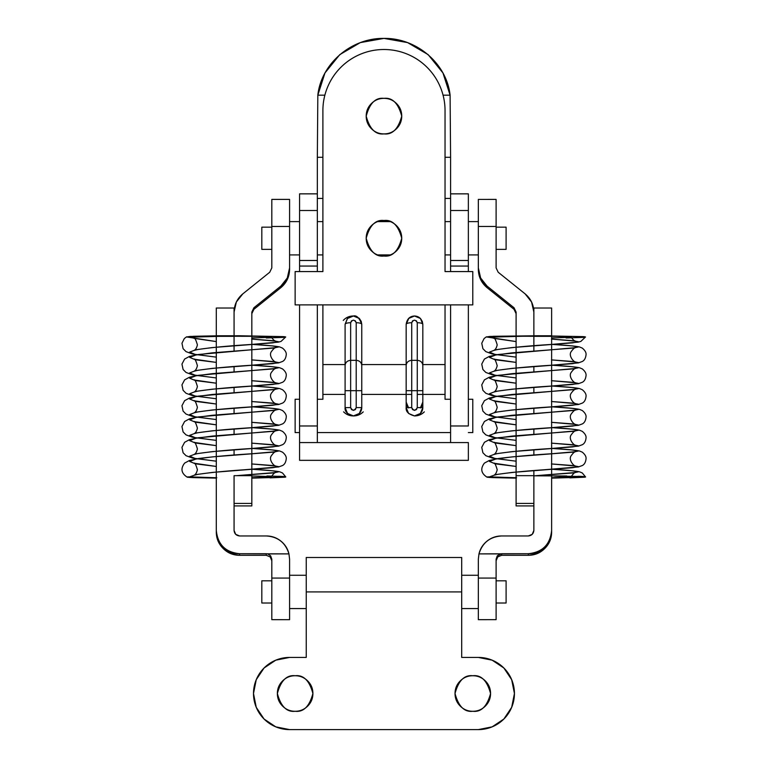 <?xml version="1.0" encoding="UTF-8"?>
<svg xmlns="http://www.w3.org/2000/svg" width="768" height="768" viewBox="0 0 768 768"><rect width="100%" height="100%" fill="white"/><g stroke="black" fill="none" stroke-linecap="round" stroke-linejoin="round"><path stroke-width="1.15" d="M496.109 619.661L478.339 619.661L496.109 619.661L496.109 559.181L497.27 555.84L500.275 553.891L478.973 553.891L478.339 559.181L478.339 578.064L496.109 578.064L478.339 578.064L478.339 619.661L478.339 559.181L478.973 553.891L528.307 553.718C534.749 553.718 540.25 551.443 544.8 546.893C549.35 542.342 551.626 536.842 551.626 530.41L551.626 476.016L551.626 530.41C550.214 544.541 542.448 552.307 528.307 553.718L501.658 553.718L497.27 555.84L496.109 559.181L496.109 619.661L478.339 619.68M501.658 555.283L501.658 553.718L501.658 555.283L528.307 555.283C542.448 553.872 550.214 546.106 551.626 531.974C551.626 538.416 549.35 543.907 544.8 548.458C540.25 553.008 534.749 555.283 528.307 555.283L501.648 555.283L497.731 556.896L496.109 560.774L497.731 556.896M528.307 535.958L501.658 535.958C496.262 535.958 491.434 537.629 487.2 540.979C482.957 544.33 480.221 548.64 478.973 553.891C482.419 542.707 489.984 536.726 501.658 535.958L528.307 535.958L532.234 534.336L533.866 530.41L533.866 503.414L533.866 530.41C533.51 533.75 531.658 535.603 528.307 535.958M551.626 475.776L551.626 336.336L533.866 336.336L551.626 336.336L551.626 335.779L533.866 335.779L533.866 336.336L533.866 335.779L551.626 335.779L551.626 308.026L533.866 308.026L533.866 335.731L533.866 308.026L551.626 308.026L551.626 475.776M533.866 345.715L533.866 350.976L533.866 345.715M533.866 366.518L533.866 371.789L533.866 366.518M533.866 387.331L533.866 392.602L533.866 387.331M533.866 408.144L533.866 413.414L533.866 408.144M533.866 428.957L533.866 434.227L533.866 428.957M533.866 449.77L533.866 455.03L533.866 449.77M533.866 470.582L533.866 475.67L533.866 470.582L533.866 475.67L516.096 475.67L516.096 505.92L533.866 505.92L533.866 503.414L516.096 503.414L533.866 503.414L533.866 470.582M551.626 531.974L551.626 530.41L551.626 531.974M528.307 555.283L528.307 553.718L528.307 555.283M270.25 556.954L266.266 555.283L239.616 555.283C233.174 555.283 227.683 553.008 223.133 548.458C218.573 543.907 216.298 538.416 216.298 531.974L216.298 530.41C216.298 536.842 218.573 542.342 223.133 546.893C227.683 551.443 233.174 553.718 239.616 553.718L288.95 553.891C287.712 548.64 284.966 544.33 280.733 540.979C276.49 537.629 271.67 535.958 266.266 535.958L239.616 535.958L235.69 534.336L234.067 530.41L234.067 503.414L234.067 530.41C234.413 533.75 236.266 535.603 239.616 535.958L266.266 535.958C277.949 536.726 285.514 542.707 288.95 553.891L267.658 553.891L270.653 555.84L271.814 559.181L271.814 578.064L289.584 578.064L289.584 559.181L288.95 553.891L289.584 559.181L289.584 578.064L271.814 578.064L271.814 619.67L289.584 619.68L289.584 578.064L289.584 619.661M216.298 308.026L234.067 308.026L216.298 308.026L216.298 335.779L234.067 335.779L216.298 335.779L216.298 336.336L234.067 336.336L234.067 335.779L234.067 336.336L216.298 336.336L216.298 530.41L216.298 308.026M234.067 335.731L234.067 308.026L234.067 335.731M234.067 475.67L234.067 505.92L251.827 505.92L251.827 503.414L234.067 503.414L251.827 503.414L251.827 336.23L251.827 475.67L234.067 475.67L251.827 475.67L251.827 505.92L234.067 505.92L234.067 475.67M234.067 455.03L234.067 449.77L234.067 455.03M234.067 434.227L234.067 428.957L234.067 434.227M234.067 413.414L234.067 408.144L234.067 413.414M234.067 392.602L234.067 387.331L234.067 392.602M234.067 371.789L234.067 366.518L234.067 371.789M234.067 350.976L234.067 336.336L234.067 350.976M266.266 555.283L239.616 555.283L239.616 553.718L266.266 553.718L266.266 555.283L266.266 553.718L267.658 553.891L270.653 555.84L271.814 559.181L271.814 619.642M271.814 560.774L270.192 556.896M239.616 555.283L239.616 553.718C225.485 552.307 217.709 544.541 216.298 530.41L216.298 531.974C217.709 546.106 225.485 553.872 239.616 555.283M533.866 350.976L533.866 336.336L533.866 350.976M533.866 312.058L531.571 301.997L525.158 293.904L498.182 272.237L496.109 267.907L496.109 226.474L478.339 226.474L478.339 267.917L480.634 277.987L487.046 286.08L514.022 307.747L516.096 312.077L516.096 335.827L516.096 312.077L514.022 307.747L487.046 286.08C481.411 281.338 478.512 275.28 478.339 267.917L478.339 226.474L496.109 226.474L496.109 199.421L496.109 267.907L498.182 272.237L525.158 293.904C530.784 298.637 533.683 304.675 533.866 312.019M516.096 336.202L516.096 475.67L533.866 475.67L533.866 505.92L516.096 505.92L516.096 336.202M516.096 313.642L514.022 309.312L487.046 287.645L480.634 279.552L478.339 269.491C478.512 276.845 481.411 282.902 487.046 287.645L487.046 286.08L487.046 287.645L514.022 309.312L514.022 307.747L514.022 309.312L516.096 313.642M478.339 199.402L478.339 226.474L478.339 199.411L496.109 199.402M478.339 267.926L478.339 269.491M383.962 220.502C392.362 219.485 398.285 225.408 401.731 238.262C398.285 251.117 392.362 257.04 383.962 256.032C388.867 256.032 393.053 254.294 396.528 250.829C399.994 247.354 401.731 243.168 401.731 238.262C401.731 233.357 399.994 229.171 396.528 225.706C393.053 222.23 388.867 220.502 383.962 220.502C379.056 220.502 374.87 222.23 371.405 225.706C367.93 229.171 366.202 233.357 366.202 238.262C366.202 243.168 367.93 247.354 371.405 250.829C374.87 254.294 379.056 256.032 383.962 256.032C375.562 257.04 369.638 251.117 366.202 238.262C369.638 225.408 375.562 219.485 383.962 220.502M383.962 98.362C392.362 97.354 398.285 103.267 401.731 116.122C398.285 128.976 392.362 134.899 383.962 133.891C388.867 133.891 393.053 132.154 396.528 128.688C399.994 125.222 401.731 121.027 401.731 116.122C401.731 111.216 399.994 107.03 396.528 103.565C393.053 100.09 388.867 98.362 383.962 98.362C379.056 98.362 374.87 100.09 371.405 103.565C367.93 107.03 366.202 111.216 366.202 116.122C366.202 121.027 367.93 125.222 371.405 128.688C374.87 132.154 379.056 133.891 383.962 133.891C375.562 134.899 369.638 128.976 366.202 116.122C369.638 103.267 375.562 97.354 383.962 98.362M420.701 407.597A8.323 8.323 0 0 0 422.822 402.048L420.384 407.933M408.49 318.557L406.166 324.317C406.992 319.018 409.766 316.243 414.499 315.994L408.566 318.48L414.499 315.994L420.163 318.211L422.294 321.418L422.822 324.317L422.822 364.57L445.037 364.57L445.037 304.886L295.133 304.886L295.133 271.574L322.896 271.574L322.896 110.573C322.896 102.47 324.442 94.685 327.542 87.206C330.643 79.718 335.05 73.114 340.781 67.392C346.502 61.661 353.107 57.254 360.595 54.154C368.074 51.053 375.869 49.507 383.962 49.507C392.064 49.507 399.85 51.053 407.338 54.154C414.816 57.254 421.421 61.661 427.142 67.392C432.874 73.114 437.29 79.718 440.381 87.206C443.482 94.685 445.037 102.47 445.037 110.573L445.037 271.574L472.79 271.574L472.79 304.886L322.896 304.886L322.896 364.57L345.101 364.57L345.101 324.317L347.482 318.49L353.424 315.994L359.366 318.48L361.757 324.317L361.757 364.57L406.166 364.57L406.166 407.597L408.605 413.482L414.49 415.92L420.384 413.482L422.822 407.597L422.822 394.406L445.037 394.406L445.037 399.264L450.586 399.264L445.037 399.264L445.037 394.406L422.822 394.406L422.822 364.57L445.037 364.57L445.037 394.406L445.037 304.886L472.79 304.886L472.79 271.574L445.037 271.574L445.037 110.573A61.066 61.066 0 0 0 383.962 49.507A61.066 61.066 0 0 0 322.896 110.573L322.896 271.574L295.133 271.574L295.133 304.886L322.896 304.886L322.896 364.57L345.101 364.57L345.101 407.597L347.539 413.482L353.424 415.92C349.594 415.92 346.32 414.566 343.613 411.859M440.381 87.206C437.29 79.718 432.874 73.114 427.142 67.392C421.421 61.661 414.816 57.254 407.338 54.154M343.267 320.419C345.984 317.472 349.373 315.994 353.443 315.994L359.366 318.48L361.757 324.317L361.757 364.57L406.166 364.57L406.166 324.317L408.893 318.154L414.499 315.994L420.442 318.48L422.822 324.317L420.48 318.518M363.245 411.859C360.528 414.566 357.264 415.92 353.424 415.92L359.318 413.482L361.757 407.597L361.757 394.406L406.166 394.406L361.757 394.406L361.757 364.57L361.757 394.406L361.757 390.672L350.65 390.672L350.65 360.336L356.208 360.336L356.208 390.672L350.65 390.672L350.65 407.597L351.466 409.555L353.424 410.371L355.392 409.555L356.208 407.597L356.208 322.694L355.373 320.88L353.434 320.15L351.494 320.87L350.65 322.694L350.65 360.336L356.208 360.336C359.549 360.653 361.402 362.342 361.757 365.395C361.402 362.342 359.549 360.653 356.208 360.336L356.208 322.694C354.355 319.43 352.502 319.43 350.65 322.694L350.65 390.672L345.101 390.672L345.101 394.406L322.896 394.406L345.101 394.406L345.101 390.672L350.65 390.672L350.65 407.597L345.101 407.597L345.101 324.317L347.482 318.49L353.424 315.994L347.549 318.422M424.31 411.859C421.603 414.566 418.33 415.92 414.499 415.92A8.323 8.323 0 0 0 422.822 407.597L422.822 324.317C422.477 323.338 420.624 322.8 417.274 322.694L416.438 320.88L414.499 320.15L412.56 320.87L411.725 322.694L411.725 360.336L417.274 360.336L417.274 390.672L411.725 390.672L411.725 360.336L417.274 360.336L417.274 322.694C415.43 319.43 413.578 319.43 411.725 322.694C408.374 322.8 406.522 323.338 406.166 324.317C406.522 323.338 408.374 322.8 411.725 322.694L411.725 360.336C408.374 360.653 406.522 362.342 406.166 365.395C406.522 362.342 408.374 360.653 411.725 360.336L411.725 407.597L412.531 409.555L414.499 410.371L416.458 409.555L417.274 407.597L417.274 390.672L406.166 390.672L406.166 394.406L406.166 324.317M468.355 399.264L472.79 399.264L472.79 432.576L468.355 432.576L472.79 432.576L472.79 399.264L468.355 399.264M450.586 432.576L317.338 432.576L450.586 432.576M299.578 432.576L295.133 432.576L295.133 399.264L299.578 399.264L295.133 399.264L295.133 432.576L299.578 432.576M317.338 399.264L322.896 399.264L322.896 364.57L322.896 399.264L317.338 399.264M420.432 318.48L414.499 315.994C419.232 316.243 422.006 319.018 422.822 324.317C422.477 323.338 420.624 322.8 417.274 322.694L417.274 360.336C420.624 360.653 422.477 362.342 422.822 365.395C422.477 362.342 420.624 360.653 417.274 360.336L417.274 390.672L422.822 390.672L422.822 394.406L417.274 394.406L422.822 394.406M411.725 394.406L406.166 394.406L411.725 394.406M408.605 407.933L406.166 402.048A8.323 8.323 0 0 0 408.288 407.597M361.757 324.317C359.376 317.923 356.602 315.149 353.443 315.994L359.376 318.49L361.229 321.418L361.757 324.317C361.402 323.338 359.549 322.8 356.208 322.694C359.549 322.8 361.402 323.338 361.757 324.317L361.229 321.418M347.309 318.672L345.101 324.317C345.456 323.338 347.309 322.8 350.65 322.694C347.309 322.8 345.456 323.338 345.101 324.317L347.462 318.509M345.101 365.395C345.456 362.342 347.309 360.653 350.65 360.336C347.309 360.653 345.456 362.342 345.101 365.395M350.65 407.597C352.502 410.89 354.355 410.89 356.208 407.597L361.757 407.597L356.208 407.597L356.208 390.672L361.757 390.672L361.757 407.597A8.323 8.323 0 0 1 353.424 415.92C347.405 414.307 344.63 411.533 345.101 407.597L350.65 407.597M347.482 318.49L353.434 315.994L347.827 318.154M406.166 324.307L408.557 318.49M406.166 394.406L406.166 407.597L411.725 407.597L411.725 390.672M417.274 390.672L417.274 407.597L422.822 407.597L417.274 407.597C415.421 410.89 413.578 410.89 411.725 407.597L406.166 407.597C405.696 411.533 408.47 414.307 414.499 415.92M408.893 318.154L414.518 315.994L420.163 318.211M472.79 675.744C481.19 674.736 487.114 680.659 490.56 693.514C487.114 706.368 481.19 712.291 472.79 711.283C477.696 711.283 481.882 709.546 485.357 706.08C481.882 709.546 477.696 711.283 472.79 711.283C464.39 712.291 458.467 706.368 455.03 693.514C458.467 680.659 464.39 674.736 472.79 675.744C477.696 675.744 481.882 677.482 485.357 680.947C481.882 677.482 477.696 675.744 472.79 675.744C467.885 675.744 463.699 677.482 460.234 680.947C456.758 684.422 455.03 688.608 455.03 693.514C455.03 698.419 456.758 702.605 460.234 706.08C463.699 709.546 467.885 711.283 472.79 711.283M295.133 675.744C303.533 674.736 309.456 680.659 312.902 693.514C309.456 706.368 303.533 712.291 295.133 711.283C300.038 711.283 304.224 709.546 307.699 706.08C311.165 702.605 312.902 698.419 312.902 693.514C312.902 688.608 311.165 684.422 307.699 680.947C304.224 677.482 300.038 675.744 295.133 675.744C290.227 675.744 286.042 677.482 282.576 680.947C279.101 684.422 277.373 688.608 277.373 693.514C277.373 698.419 279.101 702.605 282.576 706.08C286.042 709.546 290.227 711.283 295.133 711.283C286.733 712.291 280.81 706.368 277.373 693.514C280.81 680.659 286.733 674.736 295.133 675.744M306.24 557.482L461.693 557.482L306.24 557.482L306.24 591.917L461.693 591.917L461.693 657.427L478.339 657.427L492.154 660.173L503.866 667.997L511.68 679.699L514.435 693.514L511.68 707.318L503.866 719.03L492.154 726.854L478.339 729.6L289.584 729.6L275.77 726.854L264.067 719.03L256.243 707.318L253.498 693.514L256.243 679.699L264.067 667.997L275.77 660.173L289.584 657.427L306.24 657.427L306.24 591.917L461.693 591.917L461.693 557.482L461.693 657.427L478.339 657.427A36.086 36.086 0 0 1 514.435 693.514A36.086 36.086 0 0 1 478.339 729.6L289.584 729.6A36.086 36.086 0 0 1 253.498 693.514A36.086 36.086 0 0 1 289.584 657.427L306.24 657.427L306.24 557.482M485.357 706.08C488.822 702.605 490.56 698.419 490.56 693.514C490.56 688.608 488.822 684.422 485.357 680.947M450.586 193.853L450.586 157.286L445.037 157.286L450.586 157.286L450.586 271.574L450.586 266.054L468.355 266.054L450.586 266.054L450.586 260.477L468.355 260.477L450.586 260.477L450.586 210.509L468.355 210.509L450.586 210.509L450.586 193.853L468.355 193.853L450.586 193.853M322.896 157.286L317.338 157.286L317.338 193.853L299.578 193.853L317.338 193.853L317.338 210.509L299.578 210.509L299.578 271.574L299.578 266.054L317.338 266.054L299.578 266.054L299.578 260.477L317.338 260.477L299.578 260.477L299.578 210.509L317.338 210.509L317.338 157.286L322.896 157.286M317.338 198.422L322.896 198.422L317.338 198.422M445.037 198.422L450.586 198.422L445.037 198.422M317.338 442.57L299.578 442.57L317.338 442.57L317.338 425.971L299.578 425.971L299.578 442.57L299.578 425.971L317.338 425.971L317.338 304.886L317.338 442.57L468.355 442.57L450.586 442.57L450.586 425.971L450.586 442.57L317.338 442.57M317.338 271.574L317.338 210.509L317.338 271.574M299.578 304.886L299.578 425.971L299.578 304.886M299.578 193.853L299.578 210.509L299.578 193.853M468.355 425.971L450.586 425.971L468.355 425.971L468.355 304.886L468.355 425.971M450.586 304.886L450.586 425.971L450.586 304.886M468.355 271.574L468.355 193.853L468.355 271.574M468.355 460.339L468.355 442.57L468.355 460.339L299.578 460.339L299.578 442.57L299.578 460.339L468.355 460.339M450.096 95.165L442.954 72.95L428.141 54.634L407.587 42.595L383.962 38.4L360.336 42.595L339.782 54.634L324.97 72.95L317.827 95.165L324.864 95.165L317.827 95.165L317.338 157.286L317.827 95.165C321.216 63.648 351.264 37.862 383.962 38.4C416.669 37.862 446.717 63.648 450.096 95.165L443.069 95.165L450.096 95.165L450.586 157.286L450.096 95.165M534.624 475.786L572.592 472.982L578.275 471.878L572.054 470.765L551.626 469.229L572.054 470.765L578.275 471.878L572.592 472.982L534.624 475.786M516.096 466.454L495.139 463.805L489.446 461.434L495.667 459.082L512.112 456.893L572.592 452.17L578.275 451.066L572.054 449.952L551.626 448.416L572.054 449.952L578.275 451.066L572.592 452.17L512.112 456.893L495.667 459.082L489.446 461.434L495.139 463.805L516.096 466.454L493.814 463.219C494.582 462.461 495.706 464.63 497.203 469.728C496.512 472.742 495.379 474.605 493.805 475.315L497.242 474.432C510.49 472.426 528.48 470.726 551.222 469.315L512.112 472.426L495.965 474.557L489.475 476.87C486.346 476.87 486.384 477.072 489.61 477.456L516.096 478.118M516.096 445.642L495.139 442.992L489.446 440.63L495.667 438.269L512.112 436.08L572.592 431.357L578.275 430.253L572.054 429.139L551.626 427.613L572.054 429.139L578.275 430.253L572.592 431.357L512.112 436.08L495.667 438.269L489.446 440.63L495.139 442.992L516.096 445.642L493.814 442.406C494.582 441.658 495.706 443.827 497.203 448.915C496.512 451.939 495.379 453.802 493.805 454.502L497.242 453.629C510.49 451.622 528.48 449.914 551.222 448.502L512.112 451.622L495.667 453.811L489.446 456.163L495.139 458.525L516.096 461.184L495.139 458.525L489.446 456.163L495.667 453.811L512.112 451.622L572.592 446.899L578.275 445.795L572.054 444.682L551.626 443.146L572.054 444.682L578.275 445.795L572.592 446.899L551.222 448.502L578.458 446.122L582.336 444.71C584.458 443.606 585.686 441.341 586.051 437.923C586.282 435.821 585.024 433.632 582.278 431.338L579.59 430.224C575.251 429.274 565.862 428.4 551.443 427.594M516.096 424.838L495.139 422.179L489.446 419.818L495.667 417.456L512.112 415.267L572.592 410.544L578.275 409.44L572.054 408.336L551.626 406.8L572.054 408.336L578.275 409.44L572.592 410.544L512.112 415.267L495.667 417.456L489.446 419.818L495.139 422.179L516.096 424.838M516.096 404.026L495.139 401.366L489.446 399.005L495.667 396.643L512.112 394.454L572.592 389.731L578.275 388.627L572.054 387.523L551.626 385.987L572.054 387.523L578.275 388.627L572.592 389.731L512.112 394.454L495.667 396.643L489.446 399.005L495.139 401.366L516.096 404.026L493.814 400.781C494.582 400.032 495.706 402.202 497.203 407.299C496.512 410.314 495.379 412.176 493.805 412.886L497.242 412.003C510.49 409.997 528.48 408.288 551.222 406.886L512.112 409.997L495.667 412.186L489.446 414.547L495.139 416.909L516.096 419.558L495.139 416.909L489.446 414.547L495.667 412.186L512.112 409.997L572.592 405.274L578.275 404.17L572.054 403.056L551.626 401.53L572.054 403.056L578.275 404.17L572.592 405.274L551.222 406.886L578.458 404.506L582.336 403.094C584.458 401.981 585.686 399.715 586.051 396.298C586.282 394.205 585.024 392.006 582.278 389.712L579.59 388.598C575.251 387.658 565.862 386.774 551.443 385.978M516.096 383.213L495.139 380.554L489.446 378.192L495.667 375.83L512.112 373.651L572.592 368.928L578.275 367.814L572.054 366.71L551.626 365.174L572.054 366.71L578.275 367.814L572.592 368.928L512.112 373.651L495.667 375.83L489.446 378.192L495.139 380.554L516.096 383.213M516.096 362.4L495.139 359.75L489.446 357.379L495.667 355.027L512.112 352.838L572.592 348.115L578.275 347.011L572.054 345.898L551.626 344.362L572.054 345.898L578.275 347.011L572.592 348.115L512.112 352.838L495.667 355.027L489.446 357.379L495.139 359.75L516.096 362.4L493.814 359.165C494.582 358.406 495.706 360.576 497.203 365.674C496.512 368.688 495.379 370.55 493.805 371.261L497.242 370.378C510.49 368.371 528.48 366.672 551.222 365.261L512.112 368.371L495.667 370.56L489.446 372.922L495.139 375.283L516.096 377.942L495.139 375.283L489.446 372.922L495.667 370.56L512.112 368.371L572.592 363.648L578.275 362.544L572.054 361.44L551.626 359.904L572.054 361.44L578.275 362.544L572.592 363.648L551.222 365.261L578.458 362.88L582.336 361.469C584.458 360.365 585.686 358.099 586.051 354.672C586.282 352.579 585.024 350.381 582.278 348.096L579.59 346.973C575.251 346.032 565.862 345.158 551.443 344.352M516.096 341.587L486.48 336.95L489.898 336.451L486.768 337.008L516.096 341.587L493.814 338.352C494.582 337.603 495.706 339.773 497.203 344.861C496.512 347.885 495.379 349.747 493.805 350.448L497.242 349.574C510.49 347.568 528.48 345.859 551.222 344.448L512.112 347.568L495.667 349.747L489.446 352.109L495.139 354.47L516.096 357.13L495.139 354.47L489.446 352.109L495.667 349.747L512.112 347.568L572.592 342.845L578.275 341.731L572.054 340.627L551.626 339.091L572.054 340.627L578.275 341.731L572.592 342.845L551.222 344.448L578.131 342.134L580.867 341.405L585.427 337.046M493.133 336.298L538.608 335.741L583.133 336.624C586.166 336.912 586.205 337.162 583.238 337.373C586.291 337.123 586.253 336.874 583.133 336.624C586.166 336.912 586.205 337.162 583.238 337.373L566.122 337.978M551.626 380.717L572.054 382.253L578.275 383.357L572.592 384.461L512.112 389.184L495.667 391.373L489.446 393.734L495.139 396.096L516.096 398.755L495.139 396.096L489.446 393.734L495.667 391.373L512.112 389.184L572.592 384.461L578.275 383.357L572.054 382.253L551.626 380.717M551.626 422.333L572.054 423.869L578.275 424.982L572.592 426.086L512.112 430.81L495.667 432.998L489.446 435.35L495.139 437.722L516.096 440.371L495.139 437.722L489.446 435.35L495.667 432.998L512.112 430.81L572.592 426.086L578.275 424.982L572.054 423.869L551.626 422.333M551.626 463.958L572.054 465.494L578.275 466.598L572.592 467.702L551.222 469.315L572.592 467.702L578.275 466.598L572.054 465.494L551.626 463.958M551.443 448.406C565.862 449.213 575.251 450.086 579.59 451.027L582.278 452.15C585.024 454.445 586.282 456.634 586.051 458.726C585.686 462.154 584.458 464.419 582.336 465.523L578.458 466.934L512.112 472.426L495.965 474.557L489.475 476.87L516.605 477.754C490.579 477.389 492.374 476.794 489.475 476.87C486.346 476.87 486.384 477.072 489.61 477.456M551.626 478.138L585.12 477.11C585.706 476.678 583.325 476.4 577.978 476.285M566.765 475.978L534.902 475.814M551.626 337.949L569.482 337.354C571.354 337.392 571.354 337.2 569.472 336.787L556.742 336.317L569.472 336.787C571.747 336.97 571.757 337.162 569.482 337.354C571.354 337.392 571.354 337.2 569.472 336.787M526.934 336.125L489.802 337.171L513.629 336.24L556.742 336.317M569.818 477.859L584.381 477.216C586.608 476.957 585.782 476.707 581.904 476.477L559.152 476.17M567.514 476.477L568.253 476.515C570.173 476.554 576.845 477.254 559.2 477.581L551.626 477.763M570.998 476.822L571.027 476.89C573.158 473.76 574.694 472.291 575.616 472.502L534.499 475.795M583.133 336.624L538.608 335.741L489.898 336.451M569.482 337.354L551.626 337.939M554.525 476.074L568.253 476.515C571.162 476.707 571.805 476.89 570.202 477.082L551.626 477.715M489.475 476.87L487.334 477.235L492.125 477.59L513.878 478.099M251.827 335.808L251.827 312.077L253.91 307.747L280.877 286.08L287.29 277.987L289.584 267.917L289.584 226.474L271.814 226.474L271.814 267.907L269.741 272.237L242.774 293.904L236.352 301.997L234.067 312.058C234.24 304.694 237.139 298.646 242.774 293.904L269.741 272.237L271.814 267.907L271.814 226.474L289.584 226.474L289.584 199.402L289.584 267.917C289.411 275.28 286.512 281.338 280.877 286.08L280.877 287.645L253.91 309.312L251.827 313.642L253.91 309.312L280.877 287.645C286.512 282.902 289.411 276.845 289.584 269.491L287.29 279.552L280.877 287.645L280.877 286.08L253.91 307.747L253.91 309.312L253.91 307.747L251.827 312.077L251.827 335.808M271.814 199.421L271.814 226.474L271.814 199.421M289.584 269.491L289.584 267.926M289.584 608.563L306.24 608.563L289.584 608.563M461.693 608.563L478.339 608.563L461.693 608.563M261.821 603.014L261.821 580.81L271.814 580.81L261.821 580.81L261.821 603.014L271.814 603.014M496.109 603.014L506.102 603.014L506.102 580.81L496.109 580.81L506.102 580.81L506.102 603.014L496.109 603.014L506.102 603.014M289.584 254.918L299.578 254.918L289.584 254.918M317.338 254.918L322.896 254.918L317.338 254.918M377.626 254.918L390.298 254.918L377.626 254.918M445.037 254.918L450.586 254.918L445.037 254.918M468.355 254.918L478.339 254.918L468.355 254.918M478.339 221.606L468.355 221.606L478.339 221.606M450.586 221.606L445.037 221.606L450.586 221.606M390.298 221.606L377.626 221.606L390.298 221.606M322.896 221.606L317.338 221.606L322.896 221.606M299.578 221.606L289.584 221.606L299.578 221.606M261.821 227.165L261.821 249.37L271.814 249.37L261.821 249.37L261.821 227.165L271.814 227.165L261.821 227.165M496.109 249.37L506.102 249.37L506.102 227.165L496.109 227.165L506.102 227.165L506.102 249.37L496.109 249.37M236.419 475.67L272.794 472.982L278.477 471.878L272.256 470.765L251.827 469.229L272.256 470.765L278.477 471.878L272.794 472.982L236.419 475.67L275.818 472.502C274.896 472.291 273.37 473.76 271.229 476.89L271.2 476.822M216.298 466.454L195.341 463.805L189.658 461.434L195.869 459.082L212.314 456.893L272.794 452.17L278.477 451.066L272.256 449.952L251.827 448.416L272.256 449.952L278.477 451.066L272.794 452.17L212.314 456.893L195.869 459.082L189.658 461.434L195.341 463.805L216.298 466.454L194.016 463.219C194.784 462.461 195.907 464.63 197.405 469.728C196.714 472.742 195.581 474.605 194.006 475.315L197.443 474.432C210.691 472.426 228.682 470.726 251.424 469.315L212.314 472.426L196.166 474.557L189.677 476.87C186.547 476.87 186.586 477.072 189.811 477.456L216.298 478.118L192.326 477.59L187.536 477.235L189.677 476.87C186.547 476.87 186.586 477.072 189.811 477.456M216.298 445.642L195.341 442.992L189.658 440.63L195.869 438.269L212.314 436.08L272.794 431.357L278.477 430.253L272.256 429.139L251.827 427.613L272.256 429.139L278.477 430.253L272.794 431.357L212.314 436.08L195.869 438.269L189.658 440.63L195.341 442.992L216.298 445.642L194.016 442.406C194.784 441.658 195.907 443.827 197.405 448.915C196.714 451.939 195.581 453.802 194.006 454.502L197.443 453.629C210.691 451.622 228.682 449.914 251.424 448.502L212.314 451.622L195.869 453.811L189.658 456.163L195.341 458.525L216.298 461.184L195.341 458.525L189.658 456.163L195.869 453.811L212.314 451.622L272.794 446.899L278.477 445.795L272.256 444.682L251.827 443.146L272.256 444.682L278.477 445.795L272.794 446.899L251.424 448.502L278.659 446.122L282.538 444.71C284.659 443.606 285.888 441.341 286.253 437.923C286.483 435.821 285.235 433.632 282.48 431.338L279.792 430.224C275.453 429.274 266.074 428.4 251.645 427.594M216.298 424.838L195.341 422.179L189.658 419.818L195.869 417.456L212.314 415.267L272.794 410.544L278.477 409.44L272.256 408.336L251.827 406.8L272.256 408.336L278.477 409.44L272.794 410.544L212.314 415.267L195.869 417.456L189.658 419.818L195.341 422.179L216.298 424.838M216.298 404.026L195.341 401.366L189.658 399.005L195.869 396.643L212.314 394.454L272.794 389.731L278.477 388.627L272.256 387.523L251.827 385.987L272.256 387.523L278.477 388.627L272.794 389.731L212.314 394.454L195.869 396.643L189.658 399.005L195.341 401.366L216.298 404.026L194.016 400.781C194.784 400.032 195.907 402.202 197.405 407.299C196.714 410.314 195.581 412.176 194.006 412.886L197.443 412.003C210.691 409.997 228.682 408.288 251.424 406.886L212.314 409.997L195.869 412.186L189.658 414.547L195.341 416.909L216.298 419.558L195.341 416.909L189.658 414.547L195.869 412.186L212.314 409.997L272.794 405.274L278.477 404.17L272.256 403.056L251.827 401.53L272.256 403.056L278.477 404.17L272.794 405.274L251.424 406.886L278.659 404.506L282.538 403.094C284.659 401.981 285.888 399.715 286.253 396.298C286.483 394.205 285.235 392.006 282.48 389.712L279.792 388.598C275.453 387.658 266.074 386.774 251.645 385.978M216.298 383.213L195.341 380.554L189.658 378.192L195.869 375.83L212.314 373.651L272.794 368.928L278.477 367.814L272.256 366.71L251.827 365.174L272.256 366.71L278.477 367.814L272.794 368.928L212.314 373.651L195.869 375.83L189.658 378.192L195.341 380.554L216.298 383.213M216.298 362.4L195.341 359.75L189.658 357.379L195.869 355.027L212.314 352.838L272.794 348.115L278.477 347.011L272.256 345.898L251.827 344.362L272.256 345.898L278.477 347.011L272.794 348.115L212.314 352.838L195.869 355.027L189.658 357.379L195.341 359.75L216.298 362.4L194.016 359.165C194.784 358.406 195.907 360.576 197.405 365.674C196.714 368.688 195.581 370.55 194.006 371.261L197.443 370.378C210.691 368.371 228.682 366.672 251.424 365.261L212.314 368.371L195.869 370.56L189.658 372.922L195.341 375.283L216.298 377.942L195.341 375.283L189.658 372.922L195.869 370.56L212.314 368.371L272.794 363.648L278.477 362.544L272.256 361.44L251.827 359.904L272.256 361.44L278.477 362.544L272.794 363.648L251.424 365.261L278.659 362.88L282.538 361.469C284.659 360.365 285.888 358.099 286.253 354.672C286.483 352.579 285.235 350.381 282.48 348.096L279.792 346.973C275.453 346.032 266.074 345.158 251.645 344.352M216.298 341.587L186.682 336.95L190.099 336.451L186.97 337.008L216.298 341.587L194.016 338.352C194.784 337.603 195.907 339.773 197.405 344.861C196.714 347.885 195.581 349.747 194.006 350.448L197.443 349.574C210.691 347.568 228.682 345.859 251.424 344.448L212.314 347.568L195.869 349.747L189.658 352.109L195.341 354.47L216.298 357.13L195.341 354.47L189.658 352.109L195.869 349.747L212.314 347.568L272.794 342.845L278.477 341.731L272.256 340.627L251.827 339.091L272.256 340.627L278.477 341.731L272.794 342.845L251.424 344.448L278.333 342.134L281.069 341.405L285.629 337.046M193.334 336.298L216.298 335.818M220.358 335.779L283.334 336.624C286.368 336.912 286.406 337.162 283.44 337.373C286.493 337.123 286.454 336.874 283.334 336.624C286.368 336.912 286.406 337.162 283.44 337.373L266.323 337.978M251.827 380.717L272.256 382.253L278.477 383.357L272.794 384.461L212.314 389.184L195.869 391.373L189.658 393.734L195.341 396.096L216.298 398.755L195.341 396.096L189.658 393.734L195.869 391.373L212.314 389.184L272.794 384.461L278.477 383.357L272.256 382.253L251.827 380.717M251.827 422.333L272.256 423.869L278.477 424.982L272.794 426.086L212.314 430.81L195.869 432.998L189.658 435.35L195.341 437.722L216.298 440.371L195.341 437.722L189.658 435.35L195.869 432.998L212.314 430.81L272.794 426.086L278.477 424.982L272.256 423.869L251.827 422.333M251.827 463.958L272.256 465.494L278.477 466.598L272.794 467.702L251.424 469.315L272.794 467.702L278.477 466.598L272.256 465.494L251.827 463.958M251.827 478.138L285.322 477.11C285.907 476.678 283.526 476.4 278.179 476.285M266.966 475.978L282.106 476.477C285.984 476.707 286.819 476.957 284.582 477.216L270.019 477.859M251.827 337.949L269.683 337.354C271.555 337.392 271.555 337.2 269.674 336.787L256.954 336.317L269.674 336.787C271.949 336.97 271.958 337.162 269.683 337.354C271.555 337.392 271.555 337.2 269.674 336.787M227.136 336.125L190.003 337.171L213.83 336.24L256.954 336.317M251.827 476.016L259.354 476.17M267.715 476.477L268.454 476.515C270.374 476.554 277.046 477.254 259.402 477.581L251.827 477.763M189.677 476.87L216.806 477.754C190.781 477.389 192.576 476.794 189.677 476.87L196.166 474.557L212.314 472.426L278.659 466.934L282.538 465.523C284.659 464.419 285.888 462.154 286.253 458.726C286.483 456.634 285.235 454.445 282.48 452.15L279.792 451.027C275.453 450.086 266.074 449.213 251.645 448.406M283.334 336.624L238.81 335.741L190.099 336.451M269.683 337.354L251.827 337.939M254.736 476.074L268.454 476.515C271.363 476.707 272.006 476.89 270.403 477.082L251.827 477.715M359.088 318.211L353.453 315.994M422.822 324.317L422.294 321.418M551.443 469.219C565.862 470.026 575.251 470.899 579.59 471.84L582.278 472.954L585.542 476.909M551.443 463.949L575.635 466.022C573.907 466.349 568.099 459.696 571.2 455.664C573.13 452.976 574.608 451.651 575.616 451.69L551.222 453.782C530.736 455.059 513.014 456.643 498.067 458.554L489.216 460.493L484.416 463.104C480.192 468.643 481.056 473.328 487.018 477.158M551.443 443.136L575.635 445.21C573.907 445.536 568.099 438.893 571.2 434.851C573.13 432.163 574.608 430.848 575.616 430.886L498.067 437.741L489.216 439.68L484.416 442.301L481.747 447.35L482.899 452.755L485.856 455.702L492.288 458.064L516.096 461.203M551.443 422.323L575.635 424.406C573.907 424.723 568.099 418.08 571.2 414.038C573.13 411.35 574.608 410.035 575.616 410.074L498.067 416.928L489.216 418.867L484.416 421.488L481.747 426.538L482.899 431.942L485.856 434.89L492.288 437.261L516.096 440.39M551.443 406.79C565.862 407.587 575.251 408.461 579.59 409.411L582.278 410.525C585.024 412.819 586.282 415.008 586.051 417.11C585.686 420.528 584.458 422.794 582.336 423.907L578.458 425.318L551.222 427.699C528.48 429.101 510.49 430.81 497.242 432.816L493.805 433.69C495.379 432.989 496.512 431.126 497.203 428.102C495.706 423.014 494.582 420.845 493.814 421.594L516.096 424.819M551.443 401.51L575.635 403.594C573.907 403.91 568.099 397.267 571.2 393.226C573.13 390.547 574.608 389.222 575.616 389.261L498.067 396.115L489.216 398.054L484.416 400.675L481.747 405.725L482.899 411.139L485.856 414.077L492.288 416.448L516.096 419.578M551.443 380.707L575.635 382.781C573.907 383.107 568.099 376.454 571.2 372.413C573.13 369.734 574.608 368.41 575.616 368.448L498.067 375.312L489.216 377.242L484.416 379.862L481.747 384.912L482.899 390.326L485.856 393.274L492.288 395.635L516.096 398.774M551.443 365.165C565.862 365.971 575.251 366.845 579.59 367.786L582.278 368.899C585.024 371.194 586.282 373.392 586.051 375.485C585.686 378.912 584.458 381.168 582.336 382.282L578.458 383.693L551.222 386.074C528.48 387.475 510.49 389.184 497.242 391.19L493.805 392.074C495.379 391.363 496.512 389.501 497.203 386.486C495.706 381.389 494.582 379.219 493.814 379.968L516.096 383.203M551.443 359.894L575.635 361.968C573.907 362.294 568.099 355.642 571.2 351.61C573.13 348.922 574.608 347.597 575.616 347.635L498.067 354.499L489.216 356.438L484.416 359.05L481.747 364.099L482.899 369.514L485.856 372.461L492.288 374.822L516.096 377.962M486.394 336.826L484.099 338.544L481.757 343.267L482.89 348.682L485.837 351.629L492.202 353.99L516.096 357.149M571.162 337.104C572.822 339.61 574.31 340.963 575.635 341.155L551.443 339.082M289.584 199.402L271.814 199.402M289.584 575.261L306.24 575.261M461.693 575.261L478.339 575.261M289.584 608.573L306.24 608.573M461.693 608.573L478.339 608.573M251.645 469.219C266.074 470.026 275.453 470.899 279.792 471.84L282.48 472.954L285.754 476.909M251.645 463.949L275.837 466.022C274.109 466.349 268.301 459.696 271.402 455.664C273.331 452.976 274.81 451.651 275.818 451.69L251.424 453.782C230.938 455.059 213.216 456.643 198.269 458.554L189.427 460.493L184.618 463.104C180.394 468.643 181.258 473.328 187.219 477.158M251.645 443.136L275.837 445.21C274.109 445.536 268.301 438.893 271.402 434.851C273.331 432.163 274.81 430.848 275.818 430.886L198.269 437.741L189.427 439.68L184.618 442.301L181.949 447.35L183.101 452.755L186.058 455.702L192.49 458.064L216.298 461.203M251.645 422.323L275.837 424.406C274.109 424.723 268.301 418.08 271.402 414.038C273.331 411.35 274.81 410.035 275.818 410.074L198.269 416.928L189.427 418.867L184.618 421.488L181.949 426.538L183.101 431.942L186.058 434.89L192.49 437.261L216.298 440.39M251.645 406.79C266.074 407.587 275.453 408.461 279.792 409.411L282.48 410.525C285.235 412.819 286.483 415.008 286.253 417.11C285.888 420.528 284.659 422.794 282.538 423.907L278.659 425.318L251.424 427.699C228.682 429.101 210.691 430.81 197.443 432.816L194.006 433.69C195.581 432.989 196.714 431.126 197.405 428.102C195.907 423.014 194.784 420.845 194.016 421.594L216.298 424.819M251.645 401.51L275.837 403.594C274.109 403.91 268.301 397.267 271.402 393.226C273.331 390.547 274.81 389.222 275.818 389.261L198.269 396.115L189.427 398.054L184.618 400.675L181.949 405.725L183.101 411.139L186.058 414.077L192.49 416.448L216.298 419.578M251.645 380.707L275.837 382.781C274.109 383.107 268.301 376.454 271.402 372.413C273.331 369.734 274.81 368.41 275.818 368.448L198.269 375.312L189.427 377.242L184.618 379.862L181.949 384.912L183.101 390.326L186.058 393.274L192.49 395.635L216.298 398.774M251.645 365.165C266.074 365.971 275.453 366.845 279.792 367.786L282.48 368.899C285.235 371.194 286.483 373.392 286.253 375.485C285.888 378.912 284.659 381.168 282.538 382.282L278.659 383.693L251.424 386.074C228.682 387.475 210.691 389.184 197.443 391.19L194.006 392.074C195.581 391.363 196.714 389.501 197.405 386.486C195.907 381.389 194.784 379.219 194.016 379.968L216.298 383.203M251.645 359.894L275.837 361.968C274.109 362.294 268.301 355.642 271.402 351.61C273.331 348.922 274.81 347.597 275.818 347.635L198.269 354.499L189.427 356.438L184.618 359.05L181.949 364.099L183.101 369.514L186.058 372.461L192.49 374.822L216.298 377.962M186.595 336.826L184.31 338.544L181.958 343.267L183.091 348.682L186.038 351.629L192.403 353.99L216.298 357.149M271.363 337.104C273.024 339.61 274.512 340.963 275.837 341.155L251.645 339.082"/></g></svg>
